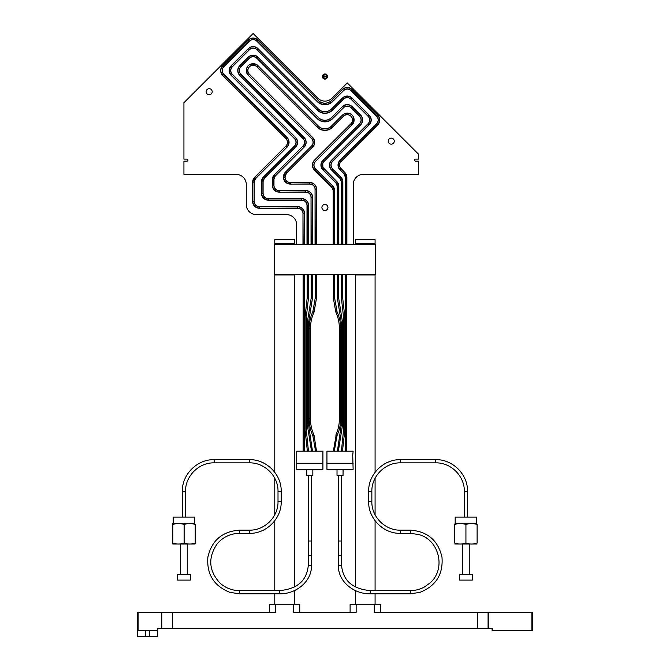 <?xml version="1.0" encoding="UTF-8"?>
<svg xmlns="http://www.w3.org/2000/svg" width="670" height="670" viewBox="0 0 670 670"><rect width="100%" height="100%" fill="white"/><g stroke="black" fill="none" stroke-linecap="round" stroke-linejoin="round"><path stroke-width="1" d="M157.743 628.443L157.743 636.5L137.601 636.5L137.601 630.453L137.601 636.5M488.589 612.33L488.589 628.443L488.078 628.443L488.078 612.33L532.399 612.33L532.399 630.453L492.107 630.453L492.107 628.443M488.589 628.443L492.618 628.443L492.618 630.453M488.078 628.443L477.409 628.443L477.409 612.33L488.078 612.33M138.112 612.33L138.112 630.453L137.601 630.453L137.601 612.33L172.45 612.33L172.45 628.443L477.409 628.443M172.45 628.443L161.269 628.443L161.269 612.33M138.112 630.453L157.241 630.453L157.241 628.443L161.269 628.443M161.772 612.33L161.772 628.443M350.109 612.33L350.109 604.273L356.147 604.273L356.147 612.33L293.711 612.33L293.711 604.273L299.75 604.273L299.75 612.33M477.409 612.33L374.279 612.33L374.279 604.273L380.317 604.273L380.317 612.33M172.45 612.33L275.579 612.33L275.579 604.273L269.541 604.273L269.541 612.33M374.279 604.273L356.147 604.273M275.579 604.273L293.711 604.273M157.743 630.453L157.241 630.453M274.574 244.223L274.574 274.44L375.284 274.44L375.284 244.223L274.574 244.223M357.487 243.721L357.487 244.223M357.487 274.44L357.487 274.943M374.982 274.44L374.982 274.943L355.443 274.943L355.443 274.44M355.443 244.223L355.443 243.721L374.982 243.721L374.982 244.223M372.939 274.943L372.939 274.44M372.939 244.223L372.939 243.721M375.083 244.223L375.083 239.692L355.343 239.692L355.343 244.223M355.343 274.44L355.343 586.987M355.343 590.555L355.343 604.273M276.919 243.721L276.919 244.223M276.919 274.44L276.919 274.943M294.415 274.44L294.415 274.943L274.876 274.943L274.876 274.44M274.876 244.223L274.876 243.721L294.415 243.721L294.415 244.223M292.371 274.943L292.371 274.44M292.371 244.223L292.371 243.721M294.515 244.223L294.515 239.692L274.775 239.692L274.775 244.223M274.775 274.44L274.775 472.291M274.775 478.254L274.775 514.761M274.775 520.724L274.775 590.588M274.775 593.788L274.775 604.273M322.915 469.318L322.915 451.186L296.726 451.186L296.726 463.272L322.915 463.272L296.726 463.272L296.726 469.318L322.915 469.318M312.84 469.318L312.84 475.365L306.801 475.365L306.801 469.318M352.722 455.215L353.132 451.186L326.943 451.186L326.943 463.272L353.132 463.272L326.943 463.272L326.943 469.318L353.132 469.318L352.722 455.215M177.542 574.475L177.533 580.103L190.33 580.103L190.33 574.475L177.542 574.475M308.451 274.44L308.451 298.108L306.441 316.014L306.441 431.271L308.451 451.186M341.407 244.223L341.407 181.888L339.824 178.069L331.591 169.837C329.003 166.688 329.003 163.539 331.591 160.381L368.19 123.791C370.284 121.245 370.284 118.699 368.19 116.153L351.097 99.059C348.551 96.974 346.005 96.974 343.459 99.059L332.504 110.022C327.454 114.176 322.404 114.176 317.354 110.022L256.953 49.622C254.407 47.528 251.861 47.528 249.324 49.622L232.23 66.715C230.137 69.261 230.137 71.807 232.23 74.345L295.478 137.593C298.066 140.742 298.066 143.899 295.478 147.048L264.524 178.002L262.941 181.821L262.941 193.37C263.26 196.645 265.06 198.446 268.335 198.764L301.768 198.764C305.83 199.166 308.058 201.394 308.451 205.456L308.451 244.223M341.407 451.186L343.417 431.271L343.417 316.014L341.407 298.108L341.407 274.44M343.057 469.318L343.057 475.365L337.018 475.365L337.018 469.318M477.115 543.99L454.737 543.99M465.926 524.526C462.191 523.186 458.464 523.186 454.737 524.526L454.737 542.993C454.737 544.333 454.737 544.333 454.737 542.993C454.737 544.333 454.737 544.333 454.737 542.993C458.464 544.333 462.191 544.333 465.926 542.993C469.653 544.333 473.389 544.333 477.115 542.993C477.115 544.333 477.115 544.333 477.115 542.993C477.115 544.333 477.115 544.333 477.115 542.993L477.115 524.526C473.389 523.186 469.653 523.186 465.926 524.526L465.926 542.993M454.737 524.526L455.181 523.27L476.671 523.27L477.115 524.526M455.181 523.27L455.181 517.131L476.671 517.131L476.671 523.27M296.626 244.223L296.626 224.693A10.075 10.075 0 0 0 286.559 214.618L256.342 214.618A10.075 10.075 0 0 1 246.275 204.543L246.275 184.468A10.075 10.075 0 0 0 236.2 174.393L183.932 174.393L183.932 161.135L186.955 161.135A1.005 1.005 0 0 0 187.96 160.13A1.005 1.005 0 0 0 186.955 159.125L183.932 159.125L183.932 102.703L253.134 33.5L317.798 98.163A10.083 10.083 0 0 0 332.06 98.163L347.278 82.938L418.591 154.251L418.591 159.125L415.567 159.125A1.005 1.005 0 0 0 414.562 160.13A1.005 1.005 0 0 0 415.567 161.135L418.591 161.135L418.591 174.393L363.299 174.393A10.075 10.075 0 0 0 353.232 184.468L353.232 244.223M333.191 244.223L333.191 190.917A5.234 5.234 0 0 0 331.65 187.215L314.389 169.954A6.851 6.851 0 0 1 314.389 160.264L350.979 123.674A5.234 5.234 0 0 0 350.979 116.27A5.234 5.234 0 0 0 343.576 116.27L332.622 127.225A10.879 10.879 0 0 1 317.237 127.225L256.845 66.824A5.234 5.234 0 0 0 249.433 66.824A5.234 5.234 0 0 0 249.433 74.236L312.681 137.476A6.851 6.851 0 0 1 312.681 147.166L286.626 173.22A5.234 5.234 0 0 0 285.093 176.922L285.093 177.257A5.234 5.234 0 0 0 290.328 182.491L309.825 182.491A6.851 6.851 0 0 1 316.667 189.342L316.667 244.223M315.059 244.223L315.059 189.342A5.234 5.234 0 0 0 309.825 184.099L290.328 184.099A6.851 6.851 0 0 1 283.477 177.257L283.477 176.922A6.851 6.851 0 0 1 285.487 172.081L311.542 146.027A5.234 5.234 0 0 0 311.542 138.623L248.294 75.375A6.851 6.851 0 0 1 248.294 65.685A6.851 6.851 0 0 1 257.984 65.685L318.376 126.086A9.263 9.263 0 0 0 331.483 126.086L342.437 115.131A6.851 6.851 0 0 1 352.118 115.131A6.851 6.851 0 0 1 352.118 124.813L315.528 161.411A5.234 5.234 0 0 0 315.528 168.815L332.789 186.076A6.851 6.851 0 0 1 334.799 190.917L334.799 244.223M337.219 244.223L337.219 186.402A5.234 5.234 0 0 0 335.678 182.701L322.932 169.954A6.851 6.851 0 0 1 322.932 160.264L359.53 123.674A5.234 5.234 0 0 0 359.53 116.27L350.979 107.719A5.234 5.234 0 0 0 343.576 107.719L332.622 118.682A10.879 10.879 0 0 1 317.237 118.682L256.845 58.282A5.234 5.234 0 0 0 249.433 58.282L240.89 66.824A5.234 5.234 0 0 0 240.89 74.236L304.138 137.476A6.851 6.851 0 0 1 304.138 147.166L275.512 175.783A5.234 5.234 0 0 0 273.98 179.485L273.98 185.314A5.234 5.234 0 0 0 279.214 190.548L305.796 190.548A6.851 6.851 0 0 1 312.639 197.399L312.639 244.223M311.031 244.223L311.031 197.399A5.234 5.234 0 0 0 305.796 192.156L279.214 192.156A6.851 6.851 0 0 1 272.372 185.314L272.372 179.485A6.851 6.851 0 0 1 274.373 174.644L302.991 146.027A5.234 5.234 0 0 0 302.991 138.623L239.751 75.375A6.851 6.851 0 0 1 239.751 65.685L248.294 57.143A6.851 6.851 0 0 1 257.984 57.143L318.376 117.543A9.263 9.263 0 0 0 331.483 117.543L342.437 106.58A6.851 6.851 0 0 1 352.118 106.58L360.669 115.131A6.851 6.851 0 0 1 360.669 124.813L324.071 161.411A5.234 5.234 0 0 0 324.071 168.815L336.817 181.562A6.851 6.851 0 0 1 338.827 186.402L338.827 244.223M341.248 244.223L341.248 181.888A5.234 5.234 0 0 0 339.707 178.186L331.483 169.954A6.851 6.851 0 0 1 331.483 160.264L368.073 123.674A5.234 5.234 0 0 0 368.073 116.27L350.979 99.177A5.234 5.234 0 0 0 343.576 99.177L332.622 110.131A10.879 10.879 0 0 1 317.237 110.131L256.845 49.739A5.234 5.234 0 0 0 249.433 49.739L232.339 66.824A5.234 5.234 0 0 0 232.339 74.236L295.587 137.476A6.851 6.851 0 0 1 295.587 147.166L264.633 178.12A5.234 5.234 0 0 0 263.101 181.821L263.101 193.37A5.234 5.234 0 0 0 268.335 198.605L301.768 198.605A6.851 6.851 0 0 1 308.61 205.456L308.61 244.223M307.002 244.223L307.002 205.456A5.234 5.234 0 0 0 301.768 200.213L268.335 200.213A6.851 6.851 0 0 1 261.493 193.37L261.493 181.821A6.851 6.851 0 0 1 263.494 176.981L294.448 146.027A5.234 5.234 0 0 0 294.448 138.623L231.2 75.375A6.851 6.851 0 0 1 231.2 65.685L248.294 48.6A6.851 6.851 0 0 1 257.984 48.6L318.376 108.992A9.263 9.263 0 0 0 331.483 108.992L342.437 98.038A6.851 6.851 0 0 1 352.118 98.038L369.212 115.131A6.851 6.851 0 0 1 369.212 124.813L332.622 161.411A5.234 5.234 0 0 0 332.622 168.815L340.846 177.048A6.851 6.851 0 0 1 342.856 181.888L342.856 244.223M345.276 244.223L345.276 177.366A5.234 5.234 0 0 0 343.735 173.664L340.025 169.954A6.851 6.851 0 0 1 340.025 160.264L376.615 123.674A5.234 5.234 0 0 0 376.615 116.27L350.979 90.634A5.234 5.234 0 0 0 343.576 90.634L332.622 101.589A10.879 10.879 0 0 1 317.237 101.589L256.845 41.188A5.234 5.234 0 0 0 249.433 41.188L223.797 66.824A5.234 5.234 0 0 0 223.797 74.236L287.045 137.476A6.851 6.851 0 0 1 287.045 147.166L255.764 178.446A5.234 5.234 0 0 0 254.232 182.148L254.232 201.427A5.234 5.234 0 0 0 259.466 206.661L297.74 206.661A6.851 6.851 0 0 1 304.582 213.512L304.582 244.223M302.974 244.223L302.974 213.512A5.234 5.234 0 0 0 297.74 208.27L259.466 208.27A6.851 6.851 0 0 1 252.615 201.427L252.615 182.148A6.851 6.851 0 0 1 254.625 177.307L285.906 146.027A5.234 5.234 0 0 0 285.906 138.623L222.658 75.375A6.851 6.851 0 0 1 222.658 65.685L248.294 40.049A6.851 6.851 0 0 1 257.984 40.049L318.376 100.45A9.263 9.263 0 0 0 331.483 100.45L342.437 89.495A6.851 6.851 0 0 1 352.118 89.495L377.763 115.131A6.851 6.851 0 0 1 377.763 124.813L341.164 161.411A5.234 5.234 0 0 0 341.164 168.815L344.874 172.525A6.851 6.851 0 0 1 346.884 177.366L346.884 244.223M212.189 91.706A3.023 3.023 0 0 1 209.174 94.73A3.023 3.023 0 0 1 206.151 91.706A3.023 3.023 0 0 1 209.174 88.691A3.023 3.023 0 0 1 212.189 91.706M394.27 141.152A3.023 3.023 0 0 1 391.247 144.167A3.023 3.023 0 0 1 388.223 141.152A3.023 3.023 0 0 1 391.247 138.129A3.023 3.023 0 0 1 394.27 141.152M321.91 207.465A3.023 3.023 0 0 1 324.925 204.442A3.023 3.023 0 0 1 327.948 207.465A3.023 3.023 0 0 1 324.925 210.489A3.023 3.023 0 0 1 321.91 207.465M310.47 418.733L309.18 418.733L309.18 328.551L310.47 328.551L310.47 418.733C310.478 424.462 311.667 429.939 314.037 435.165L313.451 435.433L314.054 435.215L316.508 451.186M316.508 274.44L316.508 298.108L314.054 312.069L313.451 311.852L314.037 312.12C311.667 317.346 310.478 322.823 310.47 328.551M336.993 435.701C339.439 430.307 340.661 424.646 340.678 418.733L339.389 418.733L339.389 328.551C339.38 322.823 338.191 317.346 335.821 312.12L336.407 311.852L335.804 312.069L333.35 298.108L333.35 274.44M333.35 451.186L336.106 435.291M333.35 244.223L333.35 190.917L331.767 187.106L314.506 169.837C311.91 166.688 311.91 163.539 314.506 160.381L351.097 123.791C356.256 119.101 348.149 110.994 343.459 116.153L332.504 127.107C327.454 131.261 322.404 131.261 317.354 127.107L256.953 66.715C252.263 61.556 244.156 69.663 249.324 74.345L312.563 137.593C315.16 140.742 315.16 143.899 312.563 147.048L286.509 173.103L284.934 177.257C285.253 180.531 287.053 182.332 290.328 182.65L309.825 182.65C313.887 183.052 316.114 185.28 316.508 189.342L316.508 244.223M472.325 574.475L459.528 574.475L459.528 580.103L472.325 580.103L472.325 574.475M462.602 544.249L462.602 574.475M345.435 244.223L345.435 177.366L343.852 173.555L340.142 169.837C337.546 166.688 337.546 163.539 340.142 160.381L376.733 123.791C378.826 121.245 378.826 118.699 376.733 116.153L351.097 90.517C348.551 88.423 346.005 88.423 343.459 90.517L332.504 101.472C327.454 105.626 322.404 105.626 317.354 101.472L256.953 41.079C254.407 38.986 251.861 38.986 249.324 41.079L223.688 66.715C221.594 69.261 221.594 71.807 223.688 74.345L286.928 137.593C289.524 140.742 289.524 143.899 286.928 147.048L255.647 178.329L254.064 182.148L254.064 201.427C254.391 204.702 256.191 206.502 259.466 206.821L297.74 206.821C301.802 207.223 304.029 209.45 304.423 213.512L304.423 244.223M304.423 274.44L304.423 451.186M345.435 451.186L345.435 274.44M195.129 543.99L172.743 543.99M172.743 523.53L194.677 523.27L195.221 524.526C191.528 523.186 187.835 523.186 184.133 524.526C180.372 523.186 176.612 523.186 172.843 524.526L172.642 542.993C172.709 544.333 172.776 544.333 172.843 542.993C176.612 544.333 180.372 544.333 184.133 542.993C187.835 544.333 191.528 544.333 195.221 542.993C195.154 544.333 195.087 544.333 195.02 542.993M172.642 542.993C172.709 544.333 172.776 544.333 172.843 542.993L172.843 524.526M172.743 525.833L172.743 528.898L172.743 525.833M195.221 524.526L195.221 542.993M184.133 524.526L184.133 542.993M173.187 523.27L173.187 517.131L194.677 517.131L194.677 523.27M312.48 274.44L312.48 298.108L308.451 323.267L308.451 424.018L312.48 451.186M337.378 244.223L337.378 186.402L335.796 182.583L323.049 169.837C320.461 166.688 320.461 163.539 323.049 160.381L359.639 123.791C361.733 121.245 361.733 118.699 359.639 116.153L351.097 107.61C348.551 105.517 346.005 105.517 343.459 107.61L332.504 118.565C327.454 122.719 322.404 122.719 317.354 118.565L256.953 58.164C254.407 56.079 251.861 56.079 249.324 58.164L240.773 66.715C238.679 69.261 238.679 71.807 240.773 74.345L304.021 137.593C306.609 140.742 306.609 143.899 304.021 147.048L275.404 175.674L273.821 179.485L273.821 185.314C274.139 188.588 275.94 190.389 279.214 190.707L305.796 190.707C309.858 191.109 312.086 193.337 312.48 197.399L312.48 244.223M337.378 451.186L341.407 424.018L341.407 323.267L337.378 298.108L337.378 274.44M327.496 76.539L324.925 79.11L322.362 76.539L324.925 76.539L322.362 76.539L324.925 79.11L327.496 76.539L324.925 73.976L322.362 76.539L324.925 76.539L324.925 73.976L327.496 76.539L324.925 76.539L324.925 79.11A2.571 2.571 0 0 0 327.496 76.539A2.571 2.571 0 0 0 324.925 73.976L324.925 76.539M322.362 76.539L324.925 73.976A2.571 2.571 0 0 0 322.362 76.539A2.571 2.571 0 0 0 324.925 79.11M145.658 630.453L145.658 636.5M149.686 636.5L149.686 630.453M531.888 630.453L531.888 612.33M464.327 517.131L464.327 491.479L467.526 491.479C467.962 474.477 452.711 459.226 435.709 459.662L400.459 459.662C383.466 459.226 368.215 474.477 368.651 491.479L368.651 501.545C368.215 518.547 383.458 533.797 400.459 533.362L410.534 533.362L418.516 534.493C439.436 539.534 446.362 569.416 429.788 583.135L424.319 587.046C420.023 589.391 415.425 590.572 410.534 590.588L370.25 590.588C352.805 589.064 343.266 580.873 341.633 566.024L341.633 475.365M464.327 491.479C464.72 476.186 451.002 462.468 435.709 462.861L435.709 459.662M435.709 462.861L400.459 462.861L400.459 459.662M400.459 462.861C385.175 462.468 371.456 476.186 371.85 491.479L368.651 491.479M371.85 491.479L371.85 501.545L368.651 501.545M371.85 501.545C371.456 516.838 385.166 530.556 400.459 530.163L400.459 533.362M400.459 530.163L410.534 530.163L410.534 533.362M410.534 530.163C427.695 531.486 438.18 540.514 441.991 557.247C443.272 574.357 435.902 586.066 419.889 592.381L410.534 593.788L410.534 590.588M410.534 593.788L370.25 593.788L370.25 590.588M370.25 593.788C353.325 594.173 338.015 580.957 338.434 566.024A1.6 0.796 0 0 1 340.033 565.22A1.6 0.796 0 0 1 341.633 566.024M338.434 566.024L338.434 556.108A1.6 0.796 0 0 1 340.033 555.313A1.6 0.796 0 0 1 341.633 556.108M338.434 556.108L338.434 541.008L341.633 541.008M308.451 449.176L307.161 449.176L307.161 451.186M307.43 440.081L306.173 440.366L305.151 431.271L306.441 431.271M306.441 316.014L305.151 316.014L305.151 431.271M307.43 307.203L306.173 306.919L307.161 298.108L308.451 298.108M308.451 205.456L307.161 205.456L307.161 244.223M301.768 198.764L301.768 200.213M268.335 198.764L268.335 200.054L301.768 200.054C305.043 200.372 306.843 202.173 307.161 205.456L307.002 205.456M262.941 193.37L261.493 193.37M262.941 181.821L261.652 181.821L261.652 193.37C262.045 197.432 264.273 199.66 268.335 200.054L268.335 200.213M264.524 178.002L263.494 176.981M295.478 147.048L294.566 146.135L263.611 177.089L261.493 181.821M295.478 137.593L294.448 138.623M232.23 74.345L231.317 75.258L294.566 138.506C296.659 141.052 296.659 143.598 294.566 146.135L294.448 146.027M232.23 66.715L231.2 65.685M249.324 49.622L248.411 48.709L231.317 65.802C228.73 68.951 228.73 72.109 231.317 75.258L231.2 75.375M256.953 49.622L257.984 48.6M317.354 110.022L318.267 109.109L257.866 48.709C254.717 46.121 251.56 46.121 248.411 48.709L248.294 48.6M332.504 110.022L331.483 108.992M343.459 99.059L342.554 98.155L331.591 109.109C327.153 112.761 322.706 112.761 318.267 109.109L318.376 108.992M351.097 99.059L352.118 98.038M368.19 116.153L369.103 115.24L352.01 98.155C348.852 95.559 345.703 95.559 342.554 98.155L342.437 98.038M368.19 123.791L369.212 124.813M331.591 160.381L332.504 161.294L369.103 124.704C371.691 121.546 371.691 118.397 369.103 115.24L369.212 115.131M331.591 169.837L332.622 168.815M339.824 178.069L340.737 177.156L332.504 168.924C330.411 166.386 330.411 163.84 332.504 161.294L332.622 161.411M341.407 181.888L342.856 181.888M341.407 298.108L342.697 298.108L342.697 274.44M342.429 307.203L343.685 306.919L344.707 316.014L343.417 316.014M343.417 431.271L344.707 431.271L344.707 316.014M342.429 440.081L343.685 440.366L342.697 449.176L341.407 449.176M334.799 190.917L333.35 190.917M338.827 186.402L337.378 186.402M346.884 177.366L345.435 177.366M315.059 189.342L315.218 244.223M309.825 184.099L309.825 182.65M290.328 184.099L309.825 183.94C313.099 184.258 314.9 186.059 315.218 189.342L316.508 189.342M283.477 177.257L284.934 177.257M283.477 176.922L283.644 177.257C284.038 181.319 286.266 183.547 290.328 183.94L290.328 182.65M285.487 172.081L286.509 173.103M311.542 146.027L285.604 172.19L283.644 176.922L284.934 176.922M311.542 138.623L312.563 137.593M248.294 75.375L311.651 138.506C313.744 141.052 313.744 143.598 311.651 146.135L312.563 147.048M257.984 65.685L256.953 66.715M318.376 126.086L257.866 65.802C257.096 62.871 247.657 63.96 247.548 66.858C245.857 69.864 246.141 72.662 248.411 75.258L249.324 74.345M331.483 126.086L332.504 127.107M342.437 115.131L331.591 126.203C327.153 129.854 322.706 129.854 318.267 126.203L317.354 127.107M352.118 124.813L351.097 123.791M315.528 161.411L352.01 124.704C358.19 113.632 346.306 111.061 342.554 115.24L343.459 116.153M315.528 168.815L314.506 169.837M332.789 186.076L314.917 168.354C313.334 165.875 313.501 163.522 315.411 161.294L314.506 160.381M311.031 197.399L311.19 244.223M305.796 192.156L305.796 190.707M279.214 192.156L305.796 191.997C309.071 192.315 310.872 194.116 311.19 197.399L312.48 197.399M272.372 185.314L273.821 185.314M272.372 179.485L272.531 185.314C272.925 189.376 275.152 191.603 279.214 191.997L279.214 190.707M274.373 174.644L275.404 175.674M302.991 146.027L274.491 174.761L272.531 179.485L273.821 179.485M302.991 138.623L304.021 137.593M239.751 75.375L303.108 138.506C306.374 142.953 303.301 146.286 303.108 146.135L304.021 147.048M239.751 65.685L240.773 66.715M248.294 57.143L239.86 65.802C237.272 68.951 237.272 72.109 239.86 75.258L240.773 74.345M257.984 57.143L256.953 58.164M318.376 117.543L257.866 57.26C254.717 54.664 251.56 54.664 248.411 57.26L249.324 58.164M331.483 117.543L332.504 118.565M342.437 106.58L331.591 117.652C327.153 121.303 322.706 121.303 318.267 117.652L317.354 118.565M352.118 106.58L351.097 107.61M360.669 115.131L352.01 106.698C348.852 104.11 345.703 104.11 342.554 106.698L343.459 107.61M360.669 124.813L359.639 123.791M324.071 161.411L360.552 124.704C363.148 121.546 363.148 118.397 360.552 115.24L359.639 116.153M324.071 168.815L323.049 169.837M336.817 181.562L322.932 167.483C322.605 163.153 322.948 161.093 323.962 161.294L323.049 160.381M340.846 177.048L342.697 181.888L342.697 244.223M302.974 213.512L303.133 244.223M297.74 208.27L297.74 206.821M259.466 208.27L297.74 208.11C301.014 208.429 302.815 210.229 303.133 213.512L304.423 213.512M252.615 201.427L254.064 201.427M252.615 182.148L252.783 201.427C253.176 205.489 255.404 207.717 259.466 208.11L259.466 206.821M254.625 177.307L255.647 178.329M285.906 146.027L254.734 177.416L252.783 182.148L254.064 182.148M285.906 138.623L286.928 137.593M222.658 75.375L286.015 138.506C288.108 141.052 288.108 143.598 286.015 146.135L286.928 147.048M222.658 65.685L223.688 66.715M248.294 40.049L222.775 65.802C220.179 68.96 220.179 72.109 222.775 75.258L223.688 74.345M257.984 40.049L256.953 41.079M318.376 100.45L257.866 40.166C254.717 37.57 251.56 37.57 248.411 40.166L249.324 41.079M331.483 100.45L332.504 101.472M342.437 89.495L331.591 100.559C327.153 104.219 322.706 104.219 318.267 100.559L317.354 101.472M352.118 89.495L351.097 90.517M377.763 115.131L352.01 89.604C348.852 87.016 345.703 87.016 342.554 89.604L343.459 90.517M377.763 124.813L376.733 123.791M341.164 161.411L377.646 124.704C380.233 121.546 380.233 118.397 377.646 115.24L376.733 116.153M341.164 168.815L340.142 169.837M344.874 172.525L340 167.45C338.819 162.065 340.821 161.998 341.055 161.294L340.142 160.381M316.508 449.176L315.218 449.176L315.218 451.186M316.508 298.108L315.218 298.108L312.84 311.634M331.767 187.106L332.68 186.193L334.64 190.917L334.64 244.223M333.35 298.108L334.64 298.108L334.64 274.44M339.389 328.551L340.678 328.551C340.661 322.639 339.439 316.977 336.993 311.584M333.35 449.176L334.64 449.176L337.018 435.651M343.852 173.555L344.765 172.642L346.725 177.366L346.725 244.223M312.48 449.176L311.19 449.176L311.19 451.186M310.436 436.396L309.213 436.798L307.161 424.018L308.451 424.018M308.451 323.267L307.161 323.267L307.161 424.018M310.436 310.888L309.213 310.486L311.19 298.108L312.48 298.108M335.796 182.583L336.709 181.679L338.668 186.402L338.668 244.223M337.378 298.108L338.668 298.108L338.668 274.44M339.422 310.888L340.645 310.486L342.697 323.267L341.407 323.267M341.407 424.018L342.697 424.018L342.697 323.267M339.422 436.396L340.645 436.798L338.668 449.176L337.378 449.176M185.531 517.131L185.531 491.479L182.332 491.479L182.332 517.131M185.531 491.479C185.138 476.186 198.856 462.468 214.149 462.861L214.149 459.662C197.148 459.226 181.897 474.477 182.332 491.479M214.149 462.861L249.391 462.861L249.391 459.662L214.149 459.662M249.391 462.861C264.684 462.468 278.402 476.186 278.008 491.479L281.207 491.479C281.643 474.477 266.392 459.226 249.391 459.662M278.008 491.479L278.008 501.545L281.207 501.545L281.207 491.479M278.008 501.545C278.402 516.838 264.684 530.556 249.391 530.163L249.391 533.362C266.392 533.797 281.643 518.547 281.207 501.545M249.391 530.163L239.324 530.163L239.324 533.362L249.391 533.362M239.324 530.163C222.164 531.486 211.678 540.514 207.868 557.247C206.586 574.357 213.956 586.066 229.969 592.381L239.324 593.788L239.324 590.588C231.979 590.496 225.555 588.017 220.061 583.135C208.688 570.74 207.759 557.607 217.273 543.73C223.085 536.997 230.43 533.538 239.324 533.362M239.324 593.788L279.608 593.788L279.608 590.588L239.324 590.588M279.608 593.788C296.534 594.173 311.835 580.957 311.424 566.024A1.6 0.796 180 0 0 309.825 565.22A1.6 0.796 180 0 0 308.225 566.024C306.592 580.873 297.053 589.064 279.608 590.588M311.424 566.024L311.424 556.108A1.6 0.796 180 0 0 309.825 555.313A1.6 0.796 180 0 0 308.225 556.108L308.225 566.024M311.424 556.108L311.424 541.008L308.225 541.008L308.225 556.108M375.083 274.44L375.083 472.291M375.083 478.254L375.083 514.761M375.083 520.724L375.083 590.588M375.083 593.788L375.083 604.273M294.515 274.44L294.515 586.987M294.515 590.555L294.515 604.273M467.526 517.131L467.526 491.479M338.434 541.008L338.434 475.365M180.607 544.249L180.607 574.475M187.257 544.249L187.257 574.475M307.161 449.176L306.173 440.366M305.151 316.014L306.173 306.919M307.161 274.44L307.161 298.108M342.697 298.108L343.685 306.919M344.707 431.271L343.685 440.366M342.697 451.186L342.697 449.176M315.218 449.176L312.84 435.651M309.18 418.733C309.188 424.646 310.419 430.307 312.865 435.701M309.18 328.551C309.188 322.639 310.419 316.977 312.865 311.584M315.218 274.44L315.218 298.108M334.64 298.108L337.018 311.634M340.678 418.733L340.678 328.551M339.389 418.733C339.38 424.462 338.191 429.939 335.821 435.165M334.64 451.186L334.64 449.176M469.251 544.249L469.251 574.475M303.133 274.44L303.133 451.186M346.725 451.186L346.725 274.44M311.19 449.176L309.213 436.798M307.161 323.267L309.213 310.486M311.19 274.44L311.19 298.108M338.668 298.108L340.645 310.486M342.697 424.018L340.645 436.798M338.668 451.186L338.668 449.176M308.225 475.365L308.225 541.008M311.424 475.365L311.424 541.008"/></g></svg>
